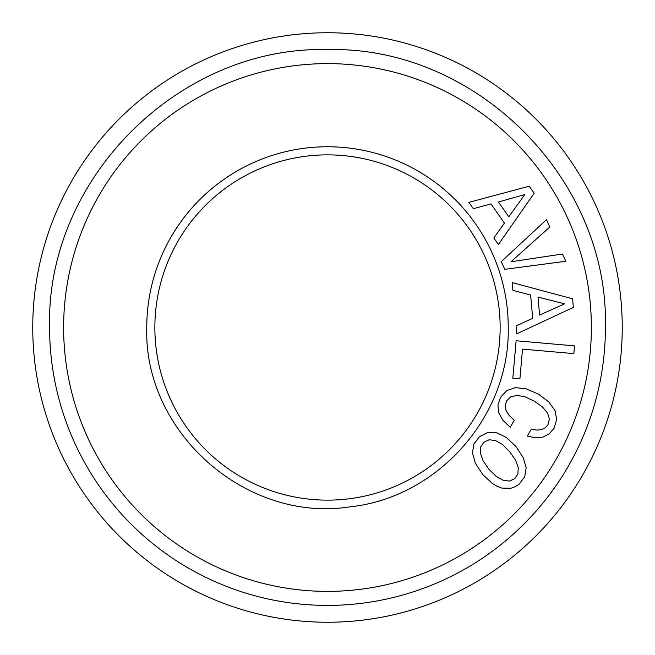 <?xml version="1.0" encoding="UTF-8"?>
<svg xmlns="http://www.w3.org/2000/svg" width="655" height="655" viewBox="0 0 655 655"><rect width="100%" height="100%" fill="white"/><g stroke="black" fill="none" stroke-linecap="round" stroke-linejoin="round"><path stroke-width="0.98" d="M327.5 622.25A294.75 294.75 0 0 1 32.75 327.5A294.75 294.75 0 0 1 327.5 32.75A294.75 294.75 0 0 1 622.25 327.5A294.75 294.75 0 0 1 327.5 622.25M49.592 327.5A277.908 277.908 0 0 0 327.5 605.408A277.908 277.908 0 0 0 605.408 327.5C609.232 179.003 475.997 45.768 327.5 49.592C179.003 45.768 45.768 179.003 49.592 327.5M591.375 327.5A263.875 263.875 0 0 1 327.5 591.375A263.875 263.875 0 0 1 63.625 327.5A263.875 263.875 0 0 1 327.5 63.625A263.875 263.875 0 0 1 591.375 327.5M508.239 327.5A180.739 180.739 0 0 0 327.5 146.761A180.739 180.739 0 0 0 146.761 327.5C143.551 432.316 246.01 522.903 349.639 506.88C437.753 497.898 510.122 416.056 508.239 327.5M504.8 269.32L565.846 261.271L562.448 254.001L510.982 261.779L549.848 226.966L546.45 219.695L501.231 261.664L504.8 269.32M534.177 193.25L529.24 186.192L468.874 202.362L473.336 208.732L490.988 203.901L504.416 223.068L493.829 238.011L498.389 244.511L534.177 193.25M573.354 307.383L572.609 298.803L512.243 282.624L512.922 290.361L530.632 295.004L532.671 318.322L516.034 325.969L516.73 333.878L573.354 307.383M573.854 353.618L574.533 345.873L516.115 340.764L512.832 378.303L519.898 378.926L522.51 349.123L573.854 353.618M502.794 420.223L510.253 427.257L514.306 420.232L509 415.221L506.004 410.267L505.242 405.339L506.651 400.876L510.712 396.881L516.82 395.432L524.688 396.66L534.087 401.016L542.471 406.927L547.588 413.1L549.389 419.118L547.989 424.751L545.23 427.838L541.448 429.655L536.805 430.098L531.336 429.091L527.324 436.042L535.544 437.859L543.011 437.098L549.299 433.798L554.064 428.255L556.709 419.446L555.014 410.562L548.792 401.9L538.14 393.991L525.965 388.718L515.354 387.662L506.733 390.593L500.502 397.331L497.964 404.937L498.668 412.666L502.794 420.223M526.161 467.785L523.222 457.575L515.911 446.497L506.274 437.376L496.662 432.758L487.566 432.562L479.403 436.762L473.909 444.025L472.451 453.072L475.399 463.281L482.645 474.417L492.29 483.415L497.137 486.297L501.836 488.09L510.998 488.229L515.215 486.681L519.153 484.143L524.721 476.717L526.161 467.785M500.142 327.5A172.642 172.642 0 0 0 327.5 154.858A172.642 172.642 0 0 0 154.858 327.5A172.642 172.642 0 0 0 327.5 500.142A172.642 172.642 0 0 0 500.142 327.5M498.422 201.994L524.786 194.568L508.796 216.805L498.422 201.994M538.017 297.075L564.569 303.83L539.597 315.088L538.017 297.075M509.696 451.713L515.559 460.137L518.252 467.695L517.884 473.958L514.65 478.772L509.41 481.073L503.122 480.287L496.146 476.316L488.859 469.201L483.062 460.719L480.361 453.162L480.729 446.898L483.963 442.207L489.211 439.783L495.442 440.512L502.36 444.409L509.696 451.713"/></g></svg>
